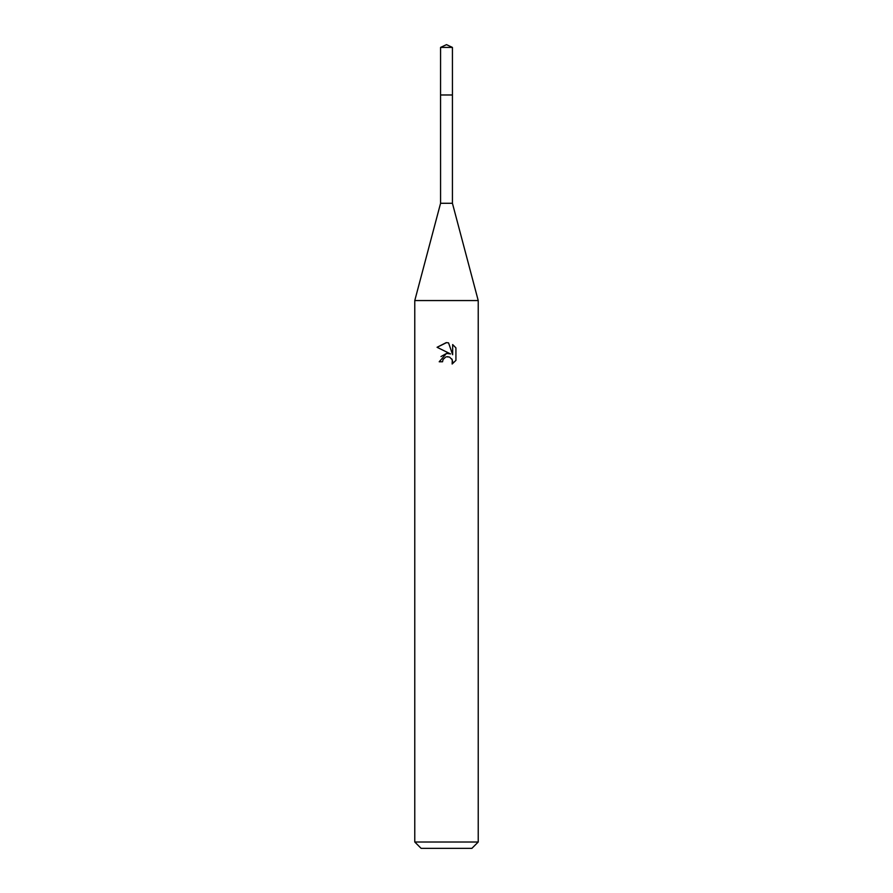 <?xml version="1.0" encoding="UTF-8"?>
<svg xmlns="http://www.w3.org/2000/svg" width="893" height="893" viewBox="0 0 893 893"><rect width="100%" height="100%" fill="white"/><g stroke="black" fill="none" stroke-linecap="round" stroke-linejoin="round"><path stroke-width="1.34" d="M440.573 47.407L452.427 47.407L446.5 44.65L440.573 47.407L440.562 94.982L452.427 94.982L452.427 203.28L478.224 300.561L478.224 842.01L414.776 842.01L421.116 848.35L471.884 848.35L478.224 842.01M452.427 47.407L452.438 94.982L440.562 94.982L440.573 203.28L452.427 203.28M440.573 203.28L414.776 300.561L478.224 300.561M442.537 361.777L443.073 359.477L442.537 361.777L439.2 361.777L446.5 353.438L450.541 353.929L437.079 347.288L446.187 342.644M437.079 347.299L446.5 342.644L448.543 342.867L452.662 354.711L452.662 344.564L455.921 347.868L455.932 360.381L452.137 364.009L452.282 359.812L449.547 357.066L446.5 356.798L448.029 356.698M451.791 358.897L452.673 361.743L452.137 364.02L455.921 360.381M450.541 353.929L448.866 353.483M446.533 353.438L440.986 356.553M445.707 357.044L443.073 359.477M455.921 347.868L452.662 344.564M448.543 342.867L446.712 342.655M414.776 300.561L414.776 842.01"/></g></svg>
